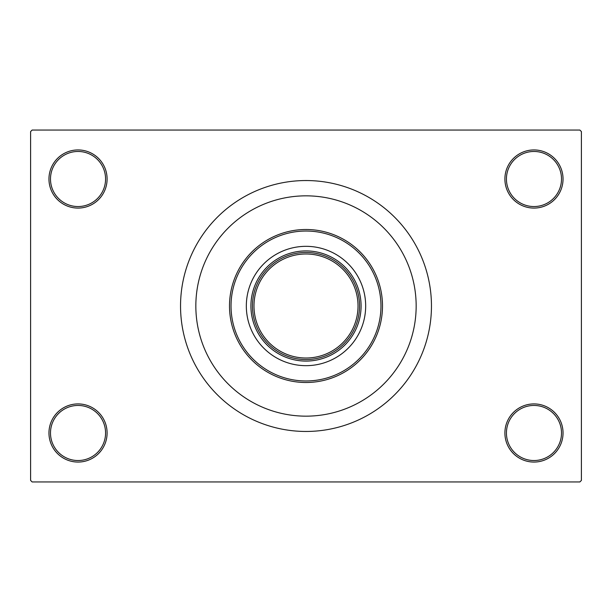 <?xml version="1.0" encoding="UTF-8"?>
<svg xmlns="http://www.w3.org/2000/svg" width="612" height="612" viewBox="0 0 612 612"><rect width="100%" height="100%" fill="white"/><g stroke="black" fill="none" stroke-linecap="round" stroke-linejoin="round"><path stroke-width="0.92" d="M504.9 432.99A29.07 29.07 0 0 1 533.97 403.92A29.07 29.07 0 0 1 563.04 432.99A29.07 29.07 0 0 1 533.97 462.06A29.07 29.07 0 0 1 504.9 432.99M561.51 432.99A27.54 27.54 0 0 0 533.97 405.45A27.54 27.54 0 0 0 506.43 432.99A27.54 27.54 0 0 0 533.97 460.53A27.54 27.54 0 0 0 561.51 432.99M48.96 432.99A29.07 29.07 0 0 1 78.03 403.92A29.07 29.07 0 0 1 107.1 432.99A29.07 29.07 0 0 1 78.03 462.06A29.07 29.07 0 0 1 48.96 432.99M105.57 432.99A27.54 27.54 0 0 0 78.03 405.45A27.54 27.54 0 0 0 50.49 432.99A27.54 27.54 0 0 0 78.03 460.53A27.54 27.54 0 0 0 105.57 432.99M48.96 179.01A29.07 29.07 0 0 1 78.03 149.94A29.07 29.07 0 0 1 107.1 179.01A29.07 29.07 0 0 1 78.03 208.08A29.07 29.07 0 0 1 48.96 179.01M105.57 179.01A27.54 27.54 0 0 0 78.03 151.47A27.54 27.54 0 0 0 50.49 179.01A27.54 27.54 0 0 0 78.03 206.55A27.54 27.54 0 0 0 105.57 179.01M504.9 179.01A29.07 29.07 0 0 1 533.97 149.94A29.07 29.07 0 0 1 563.04 179.01A29.07 29.07 0 0 1 533.97 208.08A29.07 29.07 0 0 1 504.9 179.01M561.51 179.01A27.54 27.54 0 0 0 533.97 151.47A27.54 27.54 0 0 0 506.43 179.01A27.54 27.54 0 0 0 533.97 206.55A27.54 27.54 0 0 0 561.51 179.01M180.54 306A125.46 125.46 0 0 0 306 431.46A125.46 125.46 0 0 0 431.46 306A125.46 125.46 0 0 0 306 180.54A125.46 125.46 0 0 0 180.54 306M416.16 306A110.16 110.16 0 0 0 306 195.84A110.16 110.16 0 0 0 195.84 306A110.16 110.16 0 0 0 306 416.16A110.16 110.16 0 0 0 416.16 306A110.16 110.16 0 0 0 306 195.84A110.16 110.16 0 0 0 195.84 306A110.16 110.16 0 0 0 306 416.16A110.16 110.16 0 0 0 416.16 306M579.87 481.95L32.13 481.95L30.6 480.42L30.6 131.58L32.13 130.05L579.87 130.05L581.4 131.58L581.4 480.42L579.87 481.95M246.33 306A59.67 59.67 0 0 0 306 365.67A59.67 59.67 0 0 0 365.67 306A59.67 59.67 0 0 0 306 246.33A59.67 59.67 0 0 0 246.33 306M380.97 306A74.97 74.97 0 0 0 306 231.03A74.97 74.97 0 0 0 231.03 306A74.97 74.97 0 0 0 306 380.97A74.97 74.97 0 0 0 380.97 306M229.5 306A76.5 76.5 0 0 1 306 229.5A76.5 76.5 0 0 1 382.5 306A76.5 76.5 0 0 1 306 382.5A76.5 76.5 0 0 1 229.5 306M306 361.08A55.08 55.08 0 0 1 250.92 306A55.08 55.08 0 0 1 306 250.92A55.08 55.08 0 0 1 361.08 306A55.08 55.08 0 0 1 306 361.08M257.04 327.688A53.55 53.55 0 0 0 354.96 327.688M354.96 284.312A53.55 53.55 0 0 0 306 252.45M257.04 284.312A53.55 53.55 0 0 1 284.312 257.04M359.55 306A53.55 53.55 0 0 1 306 359.55A53.55 53.55 0 0 1 252.45 306A53.55 53.55 0 0 1 306 252.45A53.55 53.55 0 0 1 359.55 306A53.55 53.55 0 0 0 306 252.45A53.55 53.55 0 0 0 252.45 306M253.98 306A52.02 52.02 0 0 0 306 358.02A52.02 52.02 0 0 0 358.02 306A52.02 52.02 0 0 0 306 253.98A52.02 52.02 0 0 0 253.98 306"/></g></svg>
